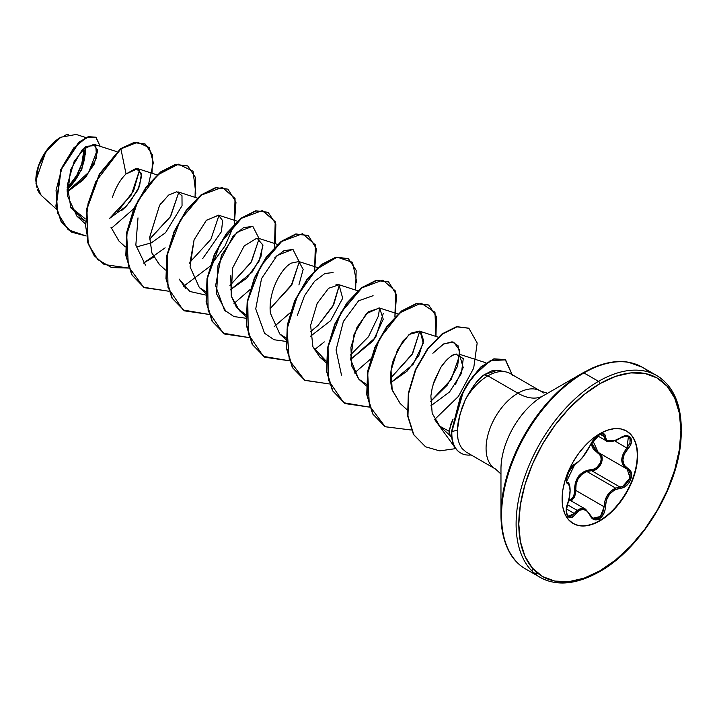 <?xml version="1.0" encoding="UTF-8"?>
<svg xmlns="http://www.w3.org/2000/svg" width="717" height="717" viewBox="0 0 717 717"><rect width="100%" height="100%" fill="white"/><g stroke="black" fill="none" stroke-linecap="round" stroke-linejoin="round"><path stroke-width="1.08" d="M626.362 430.926A53.39 30.822 -60 0 1 634.321 473.776A53.39 30.822 -60 0 1 599.493 520.659L599.851 520.865A53.39 30.822 -60 0 1 569.809 521.017A53.39 30.822 -60 0 1 566.027 477.45A53.39 30.822 -60 0 1 599.851 433.677L592.484 438.768L585.404 445.338L578.879 453.135L573.152 461.856L568.456 471.177L564.969 480.731L562.818 490.141L562.101 499.068L562.818 507.152L564.969 514.089L568.456 519.619L573.152 523.509L578.879 525.633L585.404 525.893L592.484 524.279L599.851 520.865L607.218 515.774L614.299 509.204L620.823 501.407L626.55 492.687L631.238 483.366L634.733 473.82L636.875 464.401L637.601 455.474L636.875 447.39L634.733 440.453L631.238 434.932L626.55 431.034L620.823 428.918L614.299 428.658L607.218 430.263L599.851 433.677A53.39 30.822 -60 0 1 629.893 433.525A53.39 30.822 -60 0 1 633.676 477.101A53.39 30.822 -60 0 1 599.851 520.865L599.143 518.956L603.66 513.928L604.951 510.441L606.421 500.099L609.638 494.076L614.603 489.908L623.423 487.452L626.407 485.633L628.934 482.944L630.718 479.682L631.301 473.032L630.055 470.397L624.229 465.163L622.858 460.063L624.229 454.255L630.046 445.786L631.301 442.712L630.718 437.594L628.943 436.169L626.407 435.757L623.423 436.375L614.612 440.605L609.638 441.305L606.421 439.871L604.951 434.726L603.66 433.722L599.143 434.771L593.882 439.36L583.253 456.523L579.04 461.121L573.25 465.324L569.164 470.666L567.577 474.036L566.251 480.256L566.636 482.38L567.64 483.518A0.95 0.887 -64.4 0 0 567.281 482.353L567.165 482.29M574.451 464.374A0.95 0.798 -116.6 0 0 575.249 463.908C569.612 465.969 563.266 482.308 567.64 483.518L569.441 485.875L570.06 490.536L569.441 496.791L566.251 510.585L567.568 516.141L569.164 517.459L571.135 517.557L573.25 516.437L579.031 510.477L583.244 509.348L587.214 511.203L590.163 515.595A0.95 0.52 -22.6 0 0 590.118 514.878L585.61 509.222L577.149 510.352L567.326 504.687L577.149 510.352L580.761 508.478L585.251 509.025M628.37 436.626L630.082 438.598L629.965 443.052L626.981 447.901C620.053 456.953 620.053 463.998 626.981 469.026L628.97 470.702L630.144 473.139L629.634 479.27L625.645 484.719L622.876 486.377L619.972 487.058L591.624 470.693L586.873 471.508L615.625 488.107L586.873 471.508L581.935 474.224L578.153 478.741L576.092 484.423L575.76 490.419L604.108 506.785L604.906 500.977L607.245 495.483L610.974 491.011L615.625 488.107C608.321 491.737 604.485 497.965 604.108 506.785L602.612 513.381L598.48 518.015L593.622 518.57L592.708 518.113M567.174 482.29L567.281 482.353A0.95 0.887 115.6 0 1 567.64 483.518C570.849 486.296 570.849 492.938 567.64 503.424C563.275 513.811 569.603 522.854 575.249 514.259C580.949 507.358 585.923 507.797 590.163 515.595L591.713 518.086L593.882 519.583L599.143 518.956C603.069 516.312 605.148 512.261 605.381 506.794C606.152 496.092 611.126 489.908 620.304 488.223A0.95 0.538 -94 0 0 619.972 487.058L591.624 470.693L586.873 471.508C579.022 474.86 575.321 481.161 575.76 490.419L571.422 501.031L574.425 497.078L575.5 493.816L575.76 490.419L574.523 490.491C574.72 478.051 580.34 471.069 591.355 469.545C599.564 469.949 604.942 456.084 597.754 453.081A0.95 0.565 118.1 0 1 598.605 452.642A0.95 0.565 -61.9 0 0 597.754 453.081L591.543 442.801L591.973 446.153L593.228 448.941L599.681 454.677L600.855 456.953L601.142 459.696L600.487 462.617L596.741 467.556L594.115 468.999L584.579 471.221L578.798 475.846L575.294 482.756L574.335 493.601L573.403 496.594L569.728 500.887C573.017 498.611 574.622 495.151 574.523 490.491L575.76 490.419L604.108 506.785L600.416 516.491L592.896 518.23L590.333 515.335M569.459 499.901L569.146 498.7L569.459 499.901M592.834 518.185L590.342 515.066A0.95 0.52 157.4 0 1 590.163 515.595C592.143 519.78 595.137 520.901 599.143 518.956L599.493 520.659A53.39 30.822 120 0 0 633.317 476.895A53.39 30.822 120 0 0 629.535 433.319M598.731 436.303L599.143 434.771C595.137 437.361 592.143 440.892 590.163 445.356C585.932 454.04 580.958 460.224 575.249 463.908A0.95 0.798 63.4 0 1 574.891 464.311L569.119 470.881L566.412 479.216C567.38 480.901 563.714 486.968 574.9 464.311C562.782 477.8 567.326 480.498 566.591 481.367L567.183 482.299M39.758 193.805L37.284 189.369M36.576 187.038L35.85 180.55L45.852 151.645L60.846 137.216L47.609 149.244L38.386 166.389L35.984 183.462L41.138 195.275L56.41 209.113M60.515 137.413A34.873 20.139 120 0 0 35.85 180.128L37.723 168.145L43.074 155.822L51.077 145.031L60.515 137.413M500.968 469.106A59.914 34.586 120 0 1 543.334 395.721A50.853 29.361 60 0 1 517.907 393.203A50.853 29.361 -120 0 0 543.334 395.721L582.975 372.84L543.334 395.721A59.914 34.586 120 0 0 500.968 469.106L500.968 514.878A115.975 66.959 -60 0 1 582.975 372.84A1.909 1.102 60 0 1 583.934 372.93L598.507 381.345A1.909 1.102 60 0 1 599.851 383.685A114.621 66.179 -60 0 1 680.899 430.478A114.621 66.179 -60 0 1 599.851 570.857A1.909 1.102 60 0 1 599.457 571.736A1.909 1.102 60 0 1 598.507 571.637A1.909 1.102 -120 0 0 599.457 571.736A1.909 1.102 -120 0 0 599.851 570.857A114.621 66.179 -60 0 1 518.803 524.064A114.621 66.179 -60 0 1 599.851 383.685A1.909 1.102 -120 0 0 598.507 381.345A116.53 67.281 120 0 0 524.674 476.877A116.53 67.281 120 0 0 532.937 571.978A116.53 67.281 -60 0 1 524.674 476.877A116.53 67.281 -60 0 1 598.507 381.345L583.934 372.93A116.53 67.281 120 0 0 510.101 468.461A116.53 67.281 120 0 0 518.364 563.562A116.53 67.281 -60 0 1 510.101 468.461A116.53 67.281 -60 0 1 583.934 372.93A1.909 1.102 -120 0 0 582.975 372.84A115.975 66.959 120 0 0 500.968 514.878A115.975 66.959 120 0 0 510.854 554.232M598.507 571.637A116.53 67.281 -60 0 1 532.937 571.978M505.7 371.872L497.464 370.196L492.83 370.339L484.047 374.83L487.856 375.86L517.907 393.203A45.019 25.991 -60 0 0 489.388 430.11A45.019 25.991 -60 0 0 492.579 466.857A45.019 25.991 -60 0 1 489.388 430.11A45.019 25.991 -60 0 1 517.907 393.203A45.019 25.991 -60 0 1 543.244 393.077A45.019 25.991 -60 0 0 517.907 393.203L487.856 375.86A45.019 25.991 -60 0 1 509.249 373.046M430.872 395.963L432.136 388.354L430.872 395.963L432.19 413.359L439.844 426.257L450.106 435.551L449.2 429.922L453.09 419.095L451.011 423.648L449.048 432.817M449.882 435.309L451.737 437.415M513.193 375.726A45.019 25.991 120 0 0 487.856 375.86A45.019 25.991 120 0 0 465.414 399.512L459.758 415.071L457.401 430.039C456.998 437.585 458.611 443.814 462.241 448.717L466.113 452.042L495.402 468.954L500.968 474M67.156 192.022L83.19 179.922L94.044 164.453L97.575 150.973L93.855 144.278L82.15 149.826L70.562 169.866L67.461 195.866L76.952 216.238L85.269 221.087L70.822 207.867L67.335 184.896L74.209 161.271L86.183 146.34L95.773 145.506L96.589 157.848L86.183 176.561L67.156 192.022M109.593 218.407L126.425 206.12L137.942 189.987L141.733 175.773L137.807 168.683L126.04 173.962C120.313 179.465 115.742 187.352 112.345 197.641M110.965 227.253L119.031 241.163L125.358 246.899M149.889 243.556L151.771 242.642M160.671 203.727L159.524 205.447L149.701 237.031L151.807 252.698L159.183 264.349L165.51 270.076M202.732 258.559L221.419 231.716L222.629 220.657L218.533 215.181L206.299 220.37L194.092 239.819L190.059 266.885L199.335 287.526L205.689 291.577M230.757 275.785L231.259 296.166L239.487 310.712L245.841 314.763L236.583 307.548L231.259 296.148L232.478 268.275L244.219 245.913L256.991 238.089L262.96 245.187L259.025 261.212L246.72 278.205L230.193 289.91L252.061 272.218L260.925 256.803L262.834 244.138M298.899 284.963L303.166 269.404L298.837 261.544L291.227 263.13C281.369 268.337 268.552 290.887 270.246 311.931L270.381 313.437M285.966 339.625L279.63 333.889L285.993 337.94M310.497 336.273L330.671 320.642L342.69 298.263L338.989 284.721L336.013 284.524M312.917 346.795L319.791 357.075L326.136 361.126L312.917 346.795L310.613 325.401L317.156 303.434L328.583 288.279L339.123 284.766M397.98 313.965L379.141 307.898L366.199 313.786L354.064 334.256L350.649 359.558L358.733 379.078L351.796 366.064L350.909 347.422L357.039 327.149L368.386 311.761L379.616 308.086L383.245 319.244L373.36 340.656L350.649 359.45L375.645 337.429L383.263 313.526M366.262 385.979L358.733 379.078L366.288 384.303M400.256 403.581L392.208 390.173L391.052 370.617L397.505 349.69L409.156 334.418L420.216 331.478L423.272 343.219L413.064 364.433L390.792 382.636L407.175 371.083L418.907 355.372L423.586 340.674L420.843 331.89L419.293 331.084L410.895 333.163L402.757 341.175L393.436 359.809C390.2 370.196 389.734 380.082 392.011 389.465L400.086 403.429L407.157 409.837M455.331 384.697L463.191 367.561L459.445 354.261L485.974 362.802M456.899 354.019L456.048 354.144C451.083 355.193 445.947 359.701 440.614 367.669L433.095 384.635M439.844 426.257L449.057 431.213M432.862 353.266L444.029 343.703L453.664 342.134L459.597 350.174L457.607 366.1L447.318 385.092L430.594 401.484L451.163 379.472L459.884 354.557L458.02 345.702L452.104 341.803L443.142 344.187L432.862 353.266M419.741 331.245L412.033 354.61L390.568 378.226L412.616 353.598L419.741 331.245M341.498 375.134L336.049 349.914L343.389 321.44L358.59 300.817L373.091 295.691M379.589 308.068L378.397 316.089L368.439 336.775L350.425 355.04M297.438 315.22L304.501 295.727L314.593 281.252L324.9 273.518L333.055 272.541M339.437 284.891L332.769 306.401L318.061 325.428L310.273 331.854L318.061 325.428L333.746 304.564L339.437 284.891M274.853 257.654L284.013 250.681L293.065 249.417M299.294 261.714L292.007 284.326L270.121 308.677L291.111 285.841L299.285 261.875L292.886 249.364L277.103 255.485L261.544 278.572L255.736 308.884L264.564 333.28L274.091 339.75L285.975 341.4M226.088 311.761L216.579 293.916L218.004 265.299L232.935 236.386L243.377 227.746L252.904 226.231M259.133 238.537L251.506 261.75L229.978 285.483L250.959 262.655L259.133 238.689L252.734 226.187L236.951 232.308L221.392 255.386L215.584 285.707L224.412 310.094L233.939 316.564L245.823 318.214M185.936 288.584L179.125 279.074L189.808 291.46L205.671 295.037M218.99 215.342L210.879 239.379L189.817 262.314M145.443 265.093L135.836 245.089L137.996 217.887M178.829 192.165L170.718 216.202L149.665 239.128L170.207 217.054L178.838 192.174M117.23 212.268L133.613 190.821L139.654 169.795L131.328 194.925L109.593 218.389M85.377 218.936L70.311 206.765L85.377 218.936M97.467 149.584L88.684 172.34L67.138 191.708L88.684 172.34L97.467 149.593M67.111 190.292L81.819 169.508L85.431 146.886L85.681 154.415M85.897 137.565L76.181 134.446L60.846 137.216M121.549 210.646L125.932 206.621M129.562 202.678L139.519 186.384L141.455 173.344L135.97 168.432L126.04 173.962L120.904 148.858L137.485 142.298L149.226 147.55L153.33 162.66L148.688 183.749M133.756 208.755L111.296 228.373M86.192 235.992L68.196 229.754L57.701 213.101L56.043 190.274L62.325 166.774L73.717 147.971L86.309 137.727L96.141 137.539L100.183 146.313L95.872 137.377L88.505 136.911L79.049 142.531L61.115 169.741L56.213 206.263L61.42 221.768L71.781 232.227L86.192 235.992M151.986 173.245L152.587 155.033L145.327 144.108L134.446 142.647L120.573 148.661L134.106 142.45L145.157 144.009M71.61 232.129L61.088 221.58L55.872 206.066L60.784 169.553L78.709 142.333L88.164 136.723L95.54 137.18L88.37 136.66L78.897 142.181L60.837 169.418L55.881 206.12L61.151 221.678L71.61 232.129M145.327 144.108L134.115 142.45L120.573 148.661L99.367 173.998L86.578 209.023L87.779 242.66L94.106 255.521L104.019 264.394L94.214 255.664L87.832 242.821L86.551 209.158L99.331 174.061L120.904 148.858L95.737 181.786L88.057 203.619L85.556 225.604L88.845 245.053L97.808 259.608L111.583 267.566L128.666 268.059L104.18 264.492L94.438 255.709L88.119 242.848L86.909 209.212L99.699 174.195L120.904 148.858L126.04 173.962M487.856 375.86L484.047 374.83L479.046 379.356L474.206 385.11L465.414 399.512A45.019 25.991 -60 0 1 487.856 375.86M649.019 372.159A116.53 67.281 120 0 0 583.934 372.93A116.53 67.281 -60 0 1 638.291 365.195M598.507 381.345A116.53 67.281 -60 0 1 664.067 381.014A116.53 67.281 120 0 0 598.507 381.345M599.851 383.685L615.661 376.353L630.87 372.903L644.879 373.458L657.166 378.002L667.24 386.364L674.733 398.222L679.349 413.117L680.899 430.478L679.349 449.64L674.733 469.859L667.24 490.356L657.166 510.361L644.879 529.092L630.87 545.834L615.661 559.932L599.851 570.857L584.041 578.189L568.832 581.648L554.824 581.084L542.536 576.54L532.462 568.178L524.969 556.32L520.354 541.425L518.803 524.064L520.354 504.911L524.969 484.692L532.462 464.186L542.536 444.182L554.824 425.45L568.832 408.717L584.041 394.61L599.851 383.685M512.171 374.668L505.593 359.862L490.24 360.651L472.557 376.846L463.245 391.93L451.862 431.643L457.401 430.039C458.038 420.951 458.306 422.582 458.728 419.472L461.936 408.027L465.414 399.512C472.566 386.32 478.777 378.092 484.047 374.83L497.499 370.196M432.136 388.354L434.278 380.879L440.614 367.669C447.283 358.581 452.427 354.073 456.048 354.144L463.263 358.608L461.389 373.467L449.55 391.957L430.8 405.885M279.782 334.023L270.345 313.087M189.844 263.542L194.092 239.819L206.451 220.218L218.748 215.243M159.541 264.672L151.941 253.092L149.683 237.345L159.524 205.447L168.558 195.105L176.884 191.735L181.984 195.687L182.046 205.707L165.564 232.684L151.332 242.857L136.176 247.042M153.698 257.134L143.525 263.076L165.152 247.84M195.804 193.321L193.043 171.238L178.425 164.175L157.552 174.948L137.924 200.877L126.694 234.638L128.406 266.482L143.642 287.266L168.818 291.236L144.332 287.678L132.08 275.014L126.147 255.682L127.061 232.398L134.294 208.486L146.358 187.37L161.056 172.044L175.746 164.605L187.818 165.994L195.562 177.601L195.051 197.354M183.677 286.253L209.973 266.321L183.677 286.253M210.565 265.684L225.129 245.797L234.092 224.923M234.307 224.17L235.059 198.501L222.279 187.361L201.36 195.105L180.379 219.895L167.437 254.311L168.002 287.768L183.086 309.995L208.97 314.413L184.475 310.855L172.223 298.191L166.299 278.859L167.213 255.575L174.446 231.663L186.519 210.547L201.208 195.221L215.898 187.791L227.97 189.171L235.992 202.113L234.307 224.17M234.002 303.488L250.125 289.507M274.459 247.356L275.211 221.678L262.422 210.538L241.504 218.282L220.531 243.072L207.589 277.488L208.145 310.945L223.238 333.181L249.122 337.599L224.636 334.032L212.384 321.377L206.451 302.045L207.365 278.761L214.598 254.849L226.671 233.724L241.36 218.398L256.05 210.968L268.122 212.357L275.857 223.973L275.355 243.717M274.145 326.674L290.268 312.684L274.145 326.674M314.602 270.533L315.363 244.864L302.574 233.724L281.656 241.468L260.683 266.258L247.741 300.674L248.297 334.131L263.381 356.358L289.274 360.776L264.788 357.218L252.536 344.563L246.603 325.231L247.508 301.947L254.741 278.035L266.814 256.91L281.503 241.584L296.193 234.154L308.265 235.535L316.287 248.467L314.602 270.533M314.297 349.86L324.308 341.901M356.833 282.543L352.504 262.297L337.151 257.17L316.403 269.287L297.474 295.664L287.06 329.04L289.301 360.095L304.591 380.198L329.426 383.962L304.931 380.395L292.679 367.731L286.755 348.399L287.66 325.115L294.893 301.203L306.966 280.087L321.655 264.761L336.345 257.331L348.417 258.712L356.161 270.327L355.65 290.08M354.449 373.037L370.572 359.047L354.449 373.037M394.906 316.896L395.667 291.227L382.878 280.087L361.96 287.831L340.987 312.621L328.045 347.037L328.601 380.485L343.685 402.721L369.578 407.139L345.083 403.581L332.831 390.917L326.898 371.585L327.812 348.301L335.045 324.389L347.118 303.273L361.807 287.938L376.506 280.508L388.569 281.898L396.591 294.83L394.906 316.896M435.954 336.443L434.977 312.28L421.094 303.166L399.961 312.729L379.58 338.567L367.704 373.028L369.354 405.697L385.181 426.723L411.262 430.021L385.244 426.758L372.983 414.103L367.05 394.771L367.964 371.487L375.197 347.575L387.27 326.459L401.959 311.124L416.649 303.694L428.721 305.075L436.465 316.69L435.954 336.443M434.636 419.481L455.752 448.609L439.7 450.885L425.611 446.808L413.826 434.717L407.955 416.102L408.672 393.391L415.761 369.802L427.843 349.062L442.425 334.068L456.944 326.844L468.873 328.261L477.181 343.013L473.686 368.18L458.432 396.402L434.636 419.481M187.648 165.896L175.405 164.417L160.716 171.847L146.026 187.182L133.954 208.297L126.721 232.209L125.816 255.494L131.749 274.826L144.162 287.58M227.97 189.171L215.566 187.594L200.877 195.024L186.187 210.35L174.114 231.466L166.873 255.377L165.968 278.662L171.892 297.994L184.475 310.855M267.952 212.259L255.718 210.78L241.02 218.201L226.33 233.536L214.258 254.652L207.025 278.563L206.111 301.848L212.044 321.18L224.466 333.943M308.104 235.436L295.861 233.957L281.172 241.387L266.482 256.722L254.41 277.837L247.177 301.749L246.263 325.034L252.196 344.366L264.618 357.12M348.256 258.622L336.013 257.143L321.324 264.564L306.634 279.899L294.562 301.015L287.329 324.926L286.415 348.211L292.348 367.543L304.931 380.395M388.408 281.799L376.165 280.32L361.476 287.75L346.786 303.076L334.714 324.192L327.481 348.103L326.567 371.388L332.5 390.72L344.922 403.483M428.551 304.985L416.317 303.506L401.628 310.927L386.929 326.262L374.866 347.378L367.633 371.289L366.719 394.574L372.652 413.906L385.074 426.669M468.703 328.162L456.604 326.647L442.084 333.871L427.511 348.865L415.43 369.613L408.332 393.203L407.623 415.905L413.494 434.52L425.45 446.709M505.109 359.575L493.896 358.823L480.677 367.059L467.627 383.425L460.269 397.236L451.531 431.455L460.601 397.424L467.959 383.613L481.008 367.247L494.237 359.011L505.279 359.674L512.18 374.857M457.903 438.437L457.401 430.039L451.862 431.643A43.181 24.934 120 0 0 471.141 454.945A43.181 24.934 -60 0 1 460.69 453.027A43.181 24.934 -60 0 1 451.862 431.643L451.531 431.455A43.181 24.934 120 0 0 460.35 452.83M460.61 452.974A43.181 24.934 -60 0 1 451.531 431.455M67.111 189.512A34.873 20.139 120 0 0 84.857 147.326M64.396 135.459L68.474 134.196M67.165 187.469A32.534 18.785 120 0 0 83.253 148.733L83.513 152.604L81.765 163.781L76.773 175.28L69.316 185.345M83.297 163.628L85.171 151.645M599.493 520.659A53.39 30.822 -60 0 1 572.973 523.41A53.39 30.822 120 0 0 599.493 520.659M599.358 433.964L599.143 434.771C603.069 432.79 605.148 433.391 605.381 436.572A0.95 0.771 -179.5 0 1 604.108 436.536L600.335 434.35L604.108 436.536A0.95 0.771 0.5 0 0 605.381 436.572C606.161 442.389 611.135 442.828 620.304 437.908L620.304 437.908C629.544 431.383 635.88 440.408 627.922 448.725L614.693 440.803L627.922 448.725C621.272 457.213 621.272 463.836 627.922 468.613A0.95 0.627 117.9 0 1 626.999 469.035L627.025 469.052A0.95 0.627 -62.1 0 0 627.922 468.613C635.889 471.911 629.526 488.241 620.304 488.223A0.95 0.538 86 0 0 619.972 487.058L615.625 488.107M598.632 452.66C606.358 455.815 600.452 471.033 591.624 470.693A0.95 0.475 88.6 0 1 591.355 469.545A0.95 0.475 -91.4 0 0 591.624 470.693L594.599 470.065L597.44 468.452L601.5 463.012L601.948 456.837L600.694 454.372L598.632 452.66L626.308 468.64M577.149 510.352L574.272 513.462A0.95 0.484 35.2 0 1 575.249 514.259A0.95 0.484 -144.8 0 0 574.272 513.462L566.466 508.953L574.272 513.462L570.598 516.518L568.375 516.213M567.075 482.218L567.828 482.693M590.342 444.925A0.95 0.529 22.7 0 1 590.351 445.167L594.554 438.705C596.239 436.752 603.642 430.514 590.342 445.176A0.95 0.529 -157.3 0 1 590.163 445.356A0.95 0.529 22.7 0 0 590.351 445.167C592.224 440.919 595.101 437.531 598.973 435.013C602.361 433.821 603.732 433.543 603.078 434.179L606.286 440.856L605.291 440.05L603.759 434.869L602.612 433.991M613.976 440.83L608.742 441.564M592.905 445.598L594.68 449.326L597.978 452.284M592.878 440.767L598.247 452.445L626.999 469.035A0.95 0.627 -62.1 0 1 626.981 469.026L623.127 465.378L621.711 459.982L623.127 453.807L626.981 447.901L628.406 436.644M574.272 513.462L568.438 516.258L566.412 513.005M567.281 503.495L567.712 503.522C571.476 493.341 570.373 482.38 567.47 482.451M620.08 438.051L620.286 438.123C614.478 442.38 605.802 441.977 606.286 440.856L614.971 440.48M605.381 506.794L604.108 506.785L605.381 506.794M622.858 436.59L628.442 436.662C628.352 435.533 625.636 436.017 620.286 438.123M627.178 469.142L630.064 477.934L622.679 486.458M568.922 499.588L585.565 509.195M500.968 514.878C501.748 542.025 509.975 560.067 525.669 569.002L540.242 577.409C556.661 586.452 576.396 584.561 599.457 571.736C639.035 549.939 676.274 491.306 680.729 442.756C683.588 409.604 675.593 387.207 656.763 375.574L642.19 367.158L628.244 362.193C617.471 360.328 605.426 362.318 592.099 368.153L582.975 372.84M547.573 393.274L540.421 390.98L510.37 373.629M93.855 144.278L116.925 151.699M76.952 216.238L85.206 223.713M137.807 168.683L157.077 174.876M178.381 191.995L197.229 198.062M218.533 215.181L237.381 221.239M199.335 287.526L205.662 293.262M258.685 238.358L277.533 244.416M239.487 310.712L245.814 316.439M298.837 261.544L317.685 267.602M338.989 284.721L357.837 290.779M319.791 357.075L326.11 362.802M419.293 331.084L438.132 337.142M567.712 503.522C566.009 510.836 566.251 515.084 568.438 516.258L568.411 516.24M597.718 435.909L606.25 440.83M532.274 567.963L532.113 571.171M532.032 572.677L537.526 573.492M590.342 445.176L582.114 457.984C578.915 461.56 576.504 463.666 574.9 464.311M590.342 515.066L585.61 509.222"/></g></svg>
